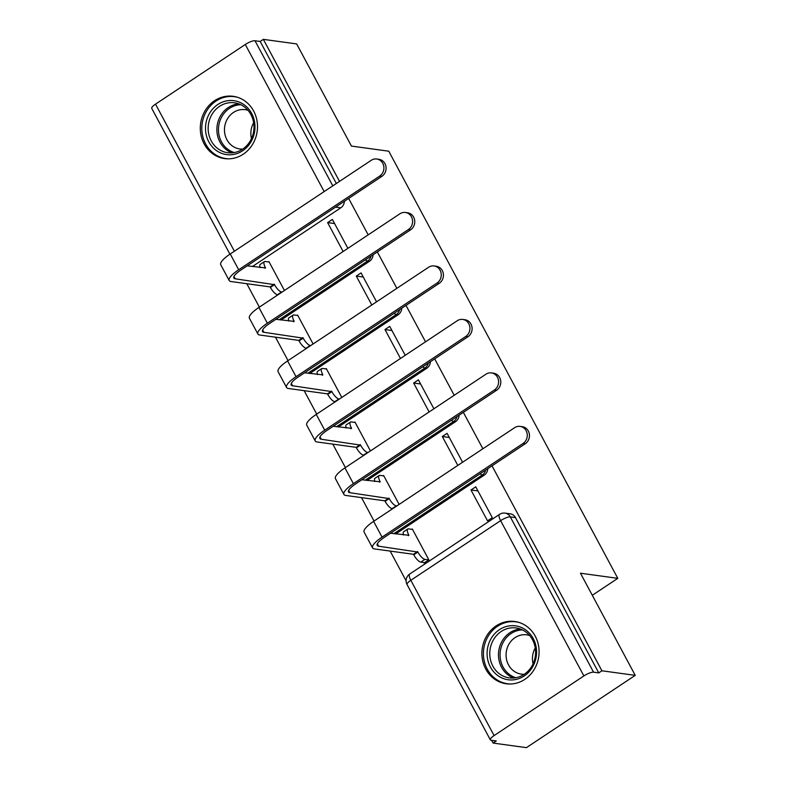 <?xml version="1.0" encoding="UTF-8"?>
<svg xmlns="http://www.w3.org/2000/svg" width="787" height="787" viewBox="0 0 787 787"><rect width="100%" height="100%" fill="white"/><g stroke="black" fill="none" stroke-linecap="round" stroke-linejoin="round"><path stroke-width="1.18" d="M281.028 320.034L369.447 261.294A8.057 7.319 -82.2 0 0 373.097 254.732M309.704 373.51L398.124 314.77A8.057 7.319 -82.2 0 0 401.763 308.209M338.38 426.987L426.8 368.247A8.057 7.319 -82.2 0 0 430.44 361.686M367.057 480.464L455.476 421.724A8.057 7.319 -82.2 0 0 459.116 415.162M395.733 533.94L484.143 475.2A8.057 7.319 -82.2 0 0 487.792 468.639M485.746 669.068A31.441 28.539 -82.2 0 0 506.218 683.775A31.441 28.539 -82.2 0 0 534.127 669.609A31.441 28.539 -82.2 0 0 535.239 636.191A31.441 28.539 -82.2 0 0 514.767 621.484A31.441 28.539 -82.2 0 0 486.858 635.64A31.441 28.539 -82.2 0 0 485.746 669.068M204.148 143.893A31.441 28.539 -82.2 0 0 224.62 158.6A31.441 28.539 -82.2 0 0 252.538 144.444A31.441 28.539 -82.2 0 0 253.64 111.016A31.441 28.539 -82.2 0 0 233.178 96.309A31.441 28.539 -82.2 0 0 205.259 110.465A31.441 28.539 -82.2 0 0 204.148 143.893M246.793 283.704L259.366 307.146M275.47 337.18L288.042 360.623M304.146 390.657L316.718 414.1M332.822 444.134L345.395 467.576M361.499 497.61L374.061 521.053M390.165 551.087L406.112 580.826M491.639 740.331L493.115 743.076L496.282 740.97L491.098 740.252A8.057 2.115 151.8 0 1 490.34 739.849A8.057 2.115 151.8 0 1 494.088 735.579L583.875 675.944L500.611 520.65L410.824 580.294L494.088 735.579M339.512 181.384L263.35 39.35L296.66 43.924L351.435 146.077L388.768 151.202L617.795 578.337L580.462 573.211L635.237 675.364L526.424 747.65L493.115 743.076M344.421 201.256A8.057 7.319 97.8 0 1 340.781 207.817L252.361 266.557M635.237 675.364L601.927 670.79L492.023 465.825M482.884 448.767L463.356 412.349M454.207 395.29L434.68 358.872M425.531 341.814L406.003 305.395M396.864 288.337L377.327 251.919M368.188 234.86L348.661 198.442M229.922 254.181L151.763 108.409A8.057 2.115 -28.2 0 1 155.521 104.14L245.298 44.495A8.057 2.115 -28.2 0 1 254.988 40.747L332.793 185.85M263.35 39.35L260.182 41.455L254.988 40.747M598.759 672.895L515.495 517.61A8.057 7.319 -82.2 0 0 510.242 513.842L505.057 513.124A8.057 7.319 97.8 0 1 510.301 516.892L593.565 672.187L598.759 672.895L601.927 670.79M593.565 672.187A8.057 2.115 151.8 0 0 583.875 675.944M470.99 489.986L487.537 520.837L492.298 517.679L475.751 486.828L470.99 489.986L477.955 490.94M423.849 562.538L424.085 562.99L428.846 559.823L412.299 528.972L411.788 529.317M462.579 462.254L447.075 433.352L442.314 436.51L449.288 437.464M399.127 504.408L383.623 475.496L383.112 475.84M433.903 408.778L418.399 379.865L413.647 383.033L420.612 383.987M370.451 450.931L354.957 422.019L354.435 422.363M405.226 355.301L389.732 326.389L384.971 329.556L391.936 330.51M341.784 397.455L326.28 368.542L325.759 368.887M376.56 301.824L361.056 272.912L356.295 276.08L363.26 277.034M313.108 343.978L297.604 315.066L297.093 315.41M592.296 595.277L617.795 578.337M347.884 248.348L332.38 219.435L327.618 222.603L334.583 223.557M284.432 290.501L268.928 261.589L268.416 261.933M260.182 41.455L336.334 183.489M442.314 436.51L457.818 465.422M413.647 383.033L429.141 411.945M384.971 329.556L400.475 358.469M356.295 276.08L371.798 304.992M327.618 222.603L343.122 251.515M523.08 443.455A9.267 8.421 -82.2 0 0 527.133 433.607A9.267 8.421 -82.2 0 0 520.109 426.387A9.267 8.421 -82.2 0 0 514.619 427.685L373.609 521.358L382.059 537.128L523.08 443.455L525.254 443.75L384.233 537.432A15.11 3.965 151.8 0 0 377.189 545.43A15.11 3.965 151.8 0 0 378.616 546.198L417.897 552.061A8.057 2.636 56.4 0 0 424.921 559.38L428.728 559.901M520.109 426.387L522.283 426.682A9.267 8.421 97.8 0 1 529.307 433.912A9.267 8.421 97.8 0 1 525.254 443.75M417.622 551.549L413.5 554.294L374.494 548.933A20.354 5.332 -28.2 0 1 372.576 547.909A20.354 5.332 -28.2 0 1 382.059 537.128M424.596 562.646L420.799 562.125A8.057 2.636 -123.6 0 1 413.775 554.805L413.5 554.294M412.536 529.415L408.561 528.874A8.057 2.636 56.4 0 0 407.774 529.012A8.057 2.636 56.4 0 0 408.886 535.268L390.559 533.232M403.475 535.003A8.057 2.636 -123.6 0 1 403.652 531.756L407.774 529.012M372.576 547.909L364.115 532.14A20.354 5.332 -28.2 0 1 373.609 521.358M511.865 679.958A27.211 24.702 97.8 0 1 487.084 653.564A27.211 24.702 97.8 0 1 511.796 625.655A27.211 24.702 97.8 0 1 536.577 652.059A27.211 24.702 97.8 0 1 511.865 679.958M512.632 627.78A25.194 22.872 -82.2 0 0 489.819 651.715A25.194 22.872 -82.2 0 0 509.238 677.882A25.194 22.872 -82.2 0 0 512.701 678.069A25.194 22.872 -82.2 0 0 535.524 654.135A25.194 22.872 -82.2 0 0 516.095 627.967A25.194 22.872 -82.2 0 0 512.632 627.78M533.065 663.795A19.832 18.012 97.8 0 1 535.239 647.957M524.25 674.282A19.832 18.012 97.8 0 1 524.122 674.292A19.832 18.012 97.8 0 1 521.397 674.144A19.832 18.012 97.8 0 1 506.11 653.544A19.832 18.012 97.8 0 1 524.073 634.696A19.832 18.012 97.8 0 1 526.798 634.843A19.832 18.012 97.8 0 1 529.582 635.473M519.204 622.487A31.234 28.362 -82.2 0 0 516.085 621.868A31.234 28.362 -82.2 0 0 511.786 621.632A31.234 28.362 -82.2 0 0 483.493 651.311A31.234 28.362 -82.2 0 0 507.585 683.755A31.234 28.362 -82.2 0 0 510.753 683.992M230.276 154.793A27.211 24.702 97.8 0 1 205.486 128.389A27.211 24.702 97.8 0 1 230.197 100.49A27.211 24.702 97.8 0 1 254.988 126.884A27.211 24.702 97.8 0 1 230.276 154.793M231.044 102.615A25.194 22.872 -82.2 0 0 208.221 126.54A25.194 22.872 -82.2 0 0 227.65 152.708A25.194 22.872 -82.2 0 0 231.112 152.894A25.194 22.872 -82.2 0 0 253.926 128.97A25.194 22.872 -82.2 0 0 234.496 102.792A25.194 22.872 -82.2 0 0 231.044 102.615M251.476 138.63A19.832 18.012 97.8 0 1 253.65 122.782M242.662 149.117A19.832 18.012 97.8 0 1 242.534 149.117A19.832 18.012 97.8 0 1 239.809 148.969A19.832 18.012 97.8 0 1 224.511 128.37A19.832 18.012 97.8 0 1 242.475 109.531A19.832 18.012 97.8 0 1 245.2 109.668A19.832 18.012 97.8 0 1 247.984 110.308M237.605 97.322A31.234 28.362 -82.2 0 0 234.487 96.693A31.234 28.362 -82.2 0 0 230.197 96.467A31.234 28.362 -82.2 0 0 201.895 126.136A31.234 28.362 -82.2 0 0 225.987 158.581A31.234 28.362 -82.2 0 0 229.155 158.826M494.403 389.978A9.267 8.421 -82.2 0 0 498.456 380.131A9.267 8.421 -82.2 0 0 491.432 372.91A9.267 8.421 -82.2 0 0 485.943 374.209L344.932 467.881L353.383 483.651L494.403 389.978L496.577 390.273L355.557 483.956A15.11 3.965 151.8 0 0 348.523 491.954A15.11 3.965 151.8 0 0 349.94 492.721L389.221 498.584A8.057 2.636 56.4 0 0 396.245 505.903L396.766 505.972M491.432 372.91L493.616 373.205A9.267 8.421 97.8 0 1 500.64 380.436A9.267 8.421 97.8 0 1 496.577 390.273M388.945 498.073L384.823 500.817L345.818 495.456A20.354 5.332 -28.2 0 1 343.899 494.433A20.354 5.332 -28.2 0 1 353.383 483.651M392.644 508.717L392.123 508.648A8.057 2.636 -123.6 0 1 385.099 501.329L384.823 500.817M383.869 475.938L379.885 475.397A8.057 2.636 56.4 0 0 379.098 475.535A8.057 2.636 56.4 0 0 380.21 481.792L361.882 479.755M374.799 481.526A8.057 2.636 -123.6 0 1 374.976 478.28L379.098 475.535M343.899 494.433L335.449 478.663A20.354 5.332 -28.2 0 1 344.932 467.881M465.727 336.502A9.267 8.421 -82.2 0 0 469.79 326.654A9.267 8.421 -82.2 0 0 462.766 319.433A9.267 8.421 -82.2 0 0 457.277 320.732L316.256 414.405L324.706 430.174L465.727 336.502L467.901 336.797L326.89 430.479A15.11 3.965 151.8 0 0 319.847 438.477A15.11 3.965 151.8 0 0 321.263 439.244L360.544 445.108A8.057 2.636 56.4 0 0 367.568 452.427L368.09 452.495M462.766 319.433L464.94 319.729A9.267 8.421 97.8 0 1 471.964 326.959A9.267 8.421 97.8 0 1 467.901 336.797M360.269 444.596L356.147 447.341L317.141 441.979A20.354 5.332 -28.2 0 1 315.223 440.956A20.354 5.332 -28.2 0 1 324.706 430.174M363.968 455.24L363.446 455.171A8.057 2.636 -123.6 0 1 356.422 447.852L356.147 447.341M355.193 422.462L351.209 421.921A8.057 2.636 56.4 0 0 350.431 422.058A8.057 2.636 56.4 0 0 351.543 428.315L333.216 426.279M346.132 428.049A8.057 2.636 -123.6 0 1 346.3 424.803L350.431 422.058M315.223 440.956L306.773 425.187A20.354 5.332 -28.2 0 1 316.256 414.405M437.051 283.025A9.267 8.421 -82.2 0 0 441.113 273.178A9.267 8.421 -82.2 0 0 434.09 265.957A9.267 8.421 -82.2 0 0 428.6 267.255L287.58 360.928L296.04 376.698L437.051 283.025L439.235 283.32L298.214 377.003A15.11 3.965 151.8 0 0 291.17 385A15.11 3.965 151.8 0 0 292.597 385.768L331.868 391.631A8.057 2.636 56.4 0 0 338.892 398.95L339.413 399.019M434.09 265.957L436.264 266.252A9.267 8.421 97.8 0 1 443.288 273.473A9.267 8.421 97.8 0 1 439.235 283.32M331.593 391.119L327.471 393.864L288.465 388.503A20.354 5.332 -28.2 0 1 286.557 387.479A20.354 5.332 -28.2 0 1 296.04 376.698M335.292 401.763L334.77 401.695A8.057 2.636 -123.6 0 1 327.746 394.376L327.471 393.864M326.516 368.985L322.542 368.444A8.057 2.636 56.4 0 0 321.755 368.582A8.057 2.636 56.4 0 0 322.867 374.838L304.539 372.792M317.456 374.573A8.057 2.636 -123.6 0 1 317.633 371.326L321.755 368.582M286.557 387.479L278.096 371.71A20.354 5.332 -28.2 0 1 287.58 360.928M408.384 229.548A9.267 8.421 -82.2 0 0 412.437 219.701A9.267 8.421 -82.2 0 0 405.413 212.48A9.267 8.421 -82.2 0 0 399.924 213.779L258.903 307.451L267.364 323.221L408.384 229.548L410.558 229.843L269.538 323.526A15.11 3.965 151.8 0 0 262.494 331.524A15.11 3.965 151.8 0 0 263.92 332.291L303.202 338.154A8.057 2.636 56.4 0 0 310.226 345.473L310.747 345.542M405.413 212.48L407.587 212.775A9.267 8.421 97.8 0 1 414.611 219.996A9.267 8.421 97.8 0 1 410.558 229.843M302.926 337.643L298.794 340.387L259.799 335.026A20.354 5.332 -28.2 0 1 257.88 334.003A20.354 5.332 -28.2 0 1 267.364 323.221M306.615 348.287L306.094 348.218A8.057 2.636 -123.6 0 1 299.07 340.899L298.794 340.387M297.84 315.508L293.866 314.967A8.057 2.636 56.4 0 0 293.079 315.105A8.057 2.636 56.4 0 0 294.19 321.362L275.863 319.315M288.78 321.096A8.057 2.636 -123.6 0 1 288.957 317.85L293.079 315.105M257.88 334.003L249.42 318.233A20.354 5.332 -28.2 0 1 258.903 307.451M379.708 176.072A9.267 8.421 -82.2 0 0 383.761 166.224A9.267 8.421 -82.2 0 0 376.737 159.004A9.267 8.421 -82.2 0 0 371.248 160.302L230.237 253.975L238.687 269.744L379.708 176.072L381.882 176.367L240.861 270.049A15.11 3.965 151.8 0 0 233.818 278.047A15.11 3.965 151.8 0 0 235.244 278.814L274.525 284.678A8.057 2.636 56.4 0 0 281.549 291.997L282.071 292.066M376.737 159.004L378.911 159.299A9.267 8.421 97.8 0 1 385.935 166.519A9.267 8.421 97.8 0 1 381.882 176.367M274.25 284.166L270.128 286.911L231.122 281.549A20.354 5.332 -28.2 0 1 229.204 280.526A20.354 5.332 -28.2 0 1 238.687 269.744M277.949 294.81L277.427 294.732A8.057 2.636 -123.6 0 1 270.403 287.422L270.128 286.911M269.174 262.032L265.189 261.491A8.057 2.636 56.4 0 0 264.402 261.628A8.057 2.636 56.4 0 0 265.514 267.885L247.187 265.839M260.103 267.619A8.057 2.636 -123.6 0 1 260.281 264.373L264.402 261.628M229.204 280.526L220.744 264.757A20.354 5.332 -28.2 0 1 230.237 253.975M371.002 256.119A8.057 7.319 97.8 0 1 367.608 261.038L279.188 319.778M369.447 261.294L367.608 261.038A8.057 2.636 -123.6 0 1 365.394 259.848M399.678 309.596A8.057 7.319 97.8 0 1 396.284 314.515L307.865 373.254M398.124 314.77L396.284 314.515A8.057 2.636 -123.6 0 1 394.061 313.324M428.354 363.073A8.057 7.319 97.8 0 1 424.96 367.991L336.541 426.731M426.8 368.247L424.96 367.991A8.057 2.636 -123.6 0 1 422.737 366.801M457.021 416.549A8.057 7.319 97.8 0 1 453.637 421.468L365.217 480.208M455.476 421.724L453.637 421.468A8.057 2.636 -123.6 0 1 451.413 420.278M485.697 470.026A8.057 7.319 97.8 0 1 482.303 474.954L393.884 533.684M484.143 475.2L482.303 474.954A8.057 2.636 -123.6 0 1 480.09 473.754M340.781 207.817L335.606 207.109M324.165 191.585L245.298 44.495M155.521 104.14L234.378 251.22M515.495 517.61L510.301 516.892A8.057 2.115 -28.2 0 0 500.611 520.65A8.057 2.636 -123.6 0 1 499.499 514.393L409.712 574.038A8.057 8.057 0 0 0 407.066 584.564L490.34 739.849M407.066 584.564A8.057 2.115 151.8 0 1 410.824 580.294A8.057 2.636 -123.6 0 1 409.712 574.038M413.775 554.805L417.897 552.061M377.347 543.827L378.616 546.198M420.799 562.125L424.921 559.38M408.296 535.662L408.886 535.268M513.665 678.01A25.194 22.872 97.8 0 1 498.732 651.006A25.194 22.872 97.8 0 1 520.394 629.029M522.46 629.915A24.367 22.125 -82.2 0 0 522.184 629.925A24.367 22.125 -82.2 0 0 500.286 651.38A24.367 22.125 -82.2 0 0 515.898 677.725M232.067 152.845A25.194 22.872 97.8 0 1 217.133 125.841A25.194 22.872 97.8 0 1 238.795 103.864M240.861 104.74A24.367 22.125 -82.2 0 0 240.586 104.75A24.367 22.125 -82.2 0 0 218.688 126.205A24.367 22.125 -82.2 0 0 234.3 152.55M385.099 501.329L389.221 498.584M348.671 490.35L349.94 492.721M392.123 508.648L396.245 505.903M379.619 482.185L380.21 481.792M356.422 447.852L360.544 445.108M319.994 436.874L321.263 439.244M363.446 455.171L367.568 452.427M350.943 428.708L351.543 428.315M327.746 394.376L331.868 391.631M291.328 383.397L292.597 385.768M334.77 401.695L338.892 398.95M322.267 375.232L322.867 374.838M299.07 340.899L303.202 338.154M262.651 329.92L263.92 332.291M306.094 348.218L310.226 345.473M293.6 321.755L294.19 321.362M270.403 287.422L274.525 284.678M233.975 276.444L235.244 278.814M277.427 294.732L281.549 291.997M264.924 268.278L265.514 267.885M505.057 513.124A8.057 8.057 0 0 0 499.499 514.393M516.085 621.868L517.935 622.124M507.585 683.755L509.435 684.011M234.487 96.693L236.346 96.949M225.987 158.581L227.846 158.836"/></g></svg>
